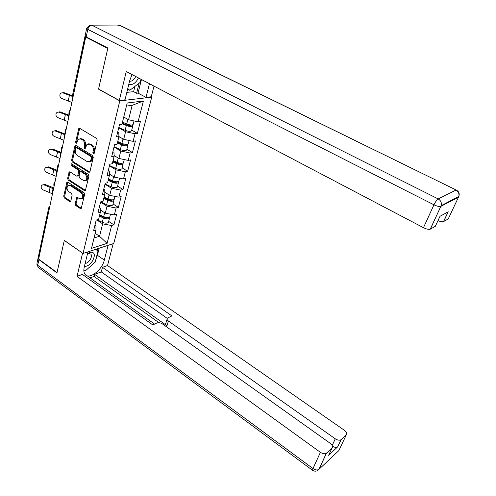 <?xml version="1.0" encoding="UTF-8"?>
<svg xmlns="http://www.w3.org/2000/svg" width="496" height="496" viewBox="0 0 496 496"><rect width="100%" height="100%" fill="white"/><g stroke="black" fill="none" stroke-linecap="round" stroke-linejoin="round"><path stroke-width="0.74" d="M93.341 153.779L94.203 153.32L97.253 140.207L96.59 138.39L79.658 128.321L78.821 128.365L75.609 142.005L76.062 143.245L76.651 143.214L78.356 139.134L81.071 138.992L82.466 139.829C84.215 141.155 84.915 143.065 84.556 145.545L84.177 147.225L84.636 148.471L85.25 148.434L86.936 144.398L89.751 144.224L91.159 145.08C92.938 146.419 93.639 148.341 93.273 150.834L92.882 152.52L93.341 153.779M75.15 203.806L75.783 205.536L80.309 208.537L81.214 208.494L84.642 194.395L83.998 192.64L67.803 182.156L66.954 182.187L63.699 196.23L64.325 197.941L69.694 201.5L70.562 201.463L70.835 200.948L72.131 195.182L71.498 193.452L68.814 191.698C66.848 189.739 66.538 187.724 67.89 185.634L70.178 185.541L80.829 192.454C82.807 194.382 83.136 196.404 81.809 198.512L79.403 198.636L77.624 197.47L76.737 197.513L75.15 203.806L76.105 203.565L76.737 205.294L81.263 208.289L80.309 208.537M85.727 37.088L107.768 48.428L98.549 89.156L119.784 100.886L83.049 253.475L64.319 240.368L57.028 272.564L38.638 259.098L85.727 37.088L86.583 37.07M88.734 172.242L89.64 172.186L89.943 171.628L93.254 157.381L92.597 155.589L75.9 145.378L75.057 145.421L71.622 160.152L72.261 161.907L88.734 172.242L89.695 172.038L73.234 161.721L72.261 161.907M88.902 176.105L85.38 190.551L84.475 190.6L68.25 180.129L67.617 178.399L69.211 171.957L70.054 171.92L76.626 176.105L77.5 176.061L77.798 175.51L78.69 171.56L78.046 169.799L71.17 165.459L70.94 163.835L71.536 163.81L88.251 174.332L88.902 176.105M119.784 100.886L151.726 97.16L113.77 243.474L83.049 253.475M108.674 221.408L113.913 224.855L116.628 214.272L114.34 214.917L105.307 213.187L100.328 209.932M113.913 224.855L111.631 225.537L107.086 243.362L91.493 248.384L95.957 230.212L93.552 230.925L96.205 220.063L98.617 219.381L100.341 212.344L97.929 213.007L100.638 201.884L103.063 201.258L104.836 194.054L102.405 194.661L105.183 183.272L107.62 182.702L109.43 175.33L106.987 175.875L109.839 164.213L112.288 163.705L114.142 156.153L111.687 156.637L114.601 144.683L117.062 144.243L118.966 136.505L116.498 136.921L119.486 124.676L121.96 124.298L127.193 102.994L143.375 101.035L138.068 121.855L128.563 119.747L123.746 117.031M131.707 130.157L137.361 133.387L140.411 121.495L138.068 121.855M137.361 133.387L135.03 133.784L133.095 141.354L123.69 139.326L118.947 136.567M126.883 149.265L132.451 152.545L135.427 140.932L133.095 141.354M132.451 152.545L130.126 153.004L128.241 160.394L118.928 158.447L114.111 155.552M122.171 167.927L127.652 171.25L130.56 159.91L128.241 160.394M127.652 171.25L125.339 171.771L123.498 178.988L114.285 177.115L109.393 174.09M117.571 186.161L122.971 189.534L125.81 178.448L123.498 178.988M122.971 189.534L120.664 190.104L118.866 197.16L109.746 195.356L104.799 192.212M113.069 203.986L118.389 207.396L121.167 196.565L118.866 197.16M118.389 207.396L116.095 208.022L114.34 214.917M99.293 207.402L100.31 208.066L100.341 212.344M105.307 213.187L107.031 206.262L100.589 202.101M116.095 208.022L107.031 206.262M103.72 189.261L104.755 189.918L104.836 194.054M109.746 195.356L111.507 188.275L104.966 184.165M120.664 190.104L111.507 188.275M108.252 170.698L109.3 171.343L109.43 175.33M114.285 177.115L116.089 169.868L109.449 165.807M125.339 171.771L116.089 169.868M112.896 151.689L113.956 152.328L114.142 156.153M118.928 158.447L120.776 151.02L114.03 147.021M130.126 153.004L120.776 151.02M117.645 132.221L118.73 132.847L118.966 136.505M123.69 139.326L125.581 131.725L118.73 127.782M135.03 133.784L125.581 131.725M128.563 119.747L132.153 105.332L126.443 106.051M143.375 101.035L132.153 105.332M38.905 257.821L38.359 256.692L48.639 208.109M151.032 96.794L151.726 97.16M94.048 237.975L99.56 236.276L102.653 223.845L96.732 219.914M95.189 233.325L99.56 236.276L107.086 243.362M94.972 225.122L95.97 225.792L95.957 230.212M111.631 225.537L102.653 223.845M94.153 153.469L93.849 152.34L94.24 150.654C94.606 148.168 93.905 146.252 92.132 144.906L91.159 145.08M88.536 143.834L90.725 144.057L92.132 144.906M79.924 138.613L82.051 138.83L83.44 139.667C85.188 140.994 85.889 142.898 85.535 145.378L85.151 147.052L85.436 148.155M79.682 128.34L76.582 141.844L76.849 142.916M75.913 145.384L72.596 159.972L73.234 161.721M91.63 157.914L91.171 156.662L76.533 147.69L75.708 148.143L75.324 149.891C74.983 152.328 75.671 154.213 77.395 155.539L87.346 161.702L90.216 161.522L91.63 157.914L92.597 157.728L92.138 156.476L91.171 156.662M76.421 147.634L77.512 147.517L92.138 156.476M89.602 161.925L91.183 161.33L92.188 159.483L91.221 159.675M92.597 157.728L92.188 159.483M84.475 190.6L85.43 190.371L69.217 179.918L68.25 180.129M70.041 171.907L68.584 178.188L69.217 179.918M77.798 175.999L78.765 175.299L79.658 171.356L79.013 169.601L72.143 165.267L71.17 165.459M71.728 163.928L72.143 165.267M83.526 180.501L85.932 180.364C87.321 178.2 87.005 176.136 84.977 174.177L81.146 171.759L80.265 171.802L79.968 172.366L79.069 176.316L79.713 178.07L83.526 180.501M85.535 180.649L86.887 180.147C88.282 177.99 87.966 175.925 85.944 173.972L84.977 174.177M80.947 171.659L82.113 171.554L85.944 173.972M77.568 197.433L76.105 203.565M81.462 198.778L82.764 198.276C84.091 196.168 83.762 194.153 81.784 192.225L80.829 192.454M69.18 185.182L71.145 185.324L81.784 192.225M67.778 182.137L64.66 196.001L65.286 197.712L70.649 201.264L69.694 201.5M133.281 123.919L133.108 124.595C131.75 125.29 129.623 125.079 126.722 123.981L122.5 122.121M125.755 118.166L123.69 117.261M132.519 124.88L132.73 126.096C131.372 126.796 129.245 126.592 126.344 125.488L122.128 123.628M131.694 130.212L131.521 130.901C130.157 131.614 128.036 131.415 125.147 130.318L118.798 127.503M122.289 122.977L127.218 125.147C128.972 125.817 130.262 125.941 131.087 125.513L131.142 125.011M61.361 93L63.866 92.597L63.209 92.994C61.771 92.597 60.71 93.025 60.047 94.283C59.508 96.212 60.177 97.65 62.062 98.592L71.864 102.436M72.422 95.709L63.866 92.597M63.209 92.994L72.304 96.404M127.627 89.131L129.785 90.303L127.776 88.511M140.976 79.255L140.201 82.348L129.785 90.303M128.855 84.084C132.358 85.442 135.569 83.396 138.489 77.946M129.574 81.127C131.955 81.524 134.013 79.98 135.743 76.508M84.425 266.346C87.197 266.569 89.894 264.777 92.504 260.989C95.449 255.099 94.798 252.142 90.563 252.129L87.513 253.673M85.138 263.426C86.943 263.252 88.623 262.012 90.173 259.718C91.593 257.263 91.816 255.397 90.855 254.107L88.827 253.654L87.37 254.274M95.3 249.482L98.059 250.734L95.201 262.13L85.56 270.655L83.849 269.979M95.939 249.277L98.059 250.734M132.01 74.543L129.704 80.594L125.023 99.808L119.3 100.471L126.263 71.523L423.466 227.689L433.957 204.811L87.804 29.369L86.211 36.878L107.868 48.007L98.58 89.026L119.3 100.471M149.476 83.719L145.979 97.377L151.255 96.763L154.014 86.106M126.833 92.374L133.61 91.661L136.598 93.273L138.055 93.112L145.979 97.377M458.831 196.422L458.558 197.117L440.944 206.317L441.198 205.654L458.806 196.484C459.773 193.756 459.011 191.661 456.506 190.204L119.17 25.048L91.735 25.16L438.191 198.933L455.942 190.104C458.465 191.599 459.42 193.719 458.806 196.484L448.266 218.922L443.498 221.625C442.296 221.985 440.46 221.65 437.993 220.633M443.635 221.563L448.241 211.767L440.02 216.281L435.358 226.281L430.218 229.195C428.625 229.605 426.374 229.102 423.466 227.689M86.211 36.878L85.163 35.532L86.651 28.508M141.459 79.509L138.055 93.112M136.598 93.273L139.122 83.173M133.61 91.661L134.918 86.378M108.103 245.315L104.321 260.084C102.151 269.917 89.491 279.756 85.287 274.61C83.824 272.955 83.483 270.419 84.264 267.003L87.953 251.875M38.415 257.387L38.899 259.656L56.959 272.881L64.294 240.479L82.696 253.227M82.565 253.264L77.016 276.365L82.454 274.431L152.787 324.93L156.866 323.001C158.608 322.388 160.462 322.685 162.421 323.894L330.286 443.356C332.487 445.129 333.058 446.691 332.004 448.055L326.517 453.121L319.015 469.29L338.886 450.566L346.307 434.849C347.287 433.566 346.704 432.084 344.546 430.392L107.527 265.54L102.467 267.338L101.289 271.926L94.581 274.344L94.054 276.439L90.055 277.89M154.554 324.093L88.276 276.619L86.428 277.283M113.2 243.66L107.527 265.54M77.016 276.365L320.416 452.333C322.766 453.84 324.737 454.15 326.349 453.257L326.517 453.121M332.196 445.445L335.277 438.817C337.578 440.262 339.487 440.566 341.006 439.729L346.307 434.849M329.183 454.1L328.631 455.291L337.652 446.865C336.344 447.646 334.626 447.473 332.512 446.332M335.277 438.817L168.423 321.024C167.071 319.982 166.73 319.021 167.406 318.153L171.864 315.915L102.467 267.338M168.423 321.024L166.947 325.767L94.581 274.344M158.956 322.685L94.054 276.439M166.947 325.767C165.602 324.719 165.267 323.752 165.943 322.871L167.071 319.232M167.233 318.376L101.289 271.926M99.181 248.217L97.408 255.297L104.321 260.084M83.861 270.735L84.897 270.394M87.06 269.328L92.622 264.411M95.902 259.352L97.408 255.297M97.39 250.269L97.786 248.676M83.849 270.103L84.698 270.32M84.215 270.128L84.605 270.401M70.203 110.279L69.905 110.335C69.124 111.098 68.801 112.505 68.944 114.557M128.414 143.201L128.235 143.914C126.871 144.671 124.763 144.497 121.898 143.394L117.732 141.521M120.677 137.572L118.897 136.778M127.751 144.187L127.863 145.384C126.505 146.14 124.391 145.967 121.532 144.869L117.372 142.997M126.864 149.346L126.678 150.071C125.321 150.846 123.213 150.679 120.361 149.581L114.099 146.748M117.54 142.309L122.4 144.491C124.136 145.161 125.414 145.26 126.238 144.801L126.356 144.392M66.278 128.786L65.962 128.836C65.063 129.884 64.809 131.502 65.199 133.678M123.659 162.037L123.467 162.787C122.109 163.593 120.013 163.451 117.186 162.353L113.082 160.475M115.754 156.538L114.123 155.794M123.07 163.048L123.107 164.219C121.749 165.032 119.654 164.889 116.827 163.792L112.728 161.913M122.146 168.039L121.954 168.801C120.59 169.632 118.501 169.496 115.686 168.392L109.511 165.552M112.902 161.188L117.701 163.382C119.412 164.052 120.677 164.139 121.501 163.643L121.644 163.314M62.44 146.878L62.105 146.928C61.231 147.988 60.996 149.587 61.411 151.733M119.015 180.439L118.817 181.22C117.459 182.088 115.382 181.97 112.586 180.873L108.537 178.982M110.98 175.069L109.399 174.338M118.482 181.462L118.463 182.621C117.106 183.489 115.029 183.377 112.239 182.28L108.19 180.389M117.533 186.304L117.335 187.097C115.971 187.978 113.9 187.872 111.123 186.775L105.028 183.917M108.376 179.633L113.107 181.84C114.799 182.503 116.052 182.578 116.876 182.044L117.013 181.796M58.683 164.573L58.336 164.616C57.499 165.645 57.276 167.214 57.679 169.322M114.477 198.419L114.272 199.237C112.908 200.155 110.85 200.062 108.091 198.97L104.092 197.067M106.33 193.186L104.805 192.467M113.993 199.46L113.925 200.607C112.561 201.525 110.509 201.438 107.75 200.341L103.757 198.443M113.026 204.154L112.821 204.978C111.457 205.914 109.405 205.834 106.659 204.736L100.669 201.878M103.949 197.656L108.618 199.876C110.286 200.539 111.532 200.589 112.356 200.031L112.468 199.863M55.013 181.883L54.653 181.927C53.847 182.919 53.636 184.456 54.027 186.533M110.038 215.996L109.827 216.845C108.463 217.812 106.423 217.75 103.701 216.653L99.752 214.749M101.81 210.899L100.328 210.186M109.591 217.043L109.486 218.184C108.128 219.151 106.088 219.089 103.366 217.998L99.423 216.089M108.624 221.607L108.407 222.456C107.049 223.442 105.009 223.386 102.3 222.295L97.154 219.796M99.622 215.276L104.228 217.502C105.877 218.166 107.117 218.203 107.942 217.614L108.01 217.515M57.344 112.27L59.911 111.811L59.253 112.239C57.815 111.842 56.767 112.263 56.116 113.503C55.608 115.382 56.277 116.783 58.125 117.707L67.809 121.557M68.516 114.985L59.911 111.811M59.253 112.239L68.175 115.611M53.432 131.093L56.042 130.584L55.385 131.043C53.952 130.646 52.917 131.062 52.285 132.289C51.801 134.118 52.471 135.482 54.287 136.388L63.848 140.238M64.833 133.895L56.042 130.584M55.385 131.043L64.313 134.478M49.619 149.488L52.26 148.936L51.603 149.426C50.177 149.023 49.154 149.432 48.534 150.648C48.075 152.427 48.744 153.76 50.53 154.647L59.973 158.503M61.262 152.408L52.26 148.936M51.603 149.426L60.611 152.966M45.892 167.474L48.558 166.879L47.907 167.394C46.488 166.997 45.477 167.394 44.869 168.597C44.435 170.333 45.099 171.635 46.853 172.503L56.184 176.359M47.907 167.394L57.071 171.114M57.462 170.345L48.558 166.879M42.253 185.058L44.944 184.425L44.293 184.971C42.879 184.568 41.875 184.958 41.286 186.143C40.877 187.835 41.534 189.112 43.264 189.968L52.483 193.818M44.293 184.971L53.543 188.821M53.742 187.885L44.944 184.425M85.61 36.524L73.092 96.658M85.058 35.991L72.41 95.771L72.9 97.557M49.302 208.804L38.725 257.691M49.532 207.712L49.116 208.673L48.72 207.737L49.774 206.584M68.708 117.323L69.136 115.301M64.61 136.629L65.032 134.652M64.139 134.844L65.243 133.647M60.611 155.484L61.02 153.555M60.152 153.704L61.244 152.514M56.705 173.91L57.108 172.025M56.253 172.131L57.331 170.953M52.886 191.915L53.277 190.073M52.446 190.135L53.512 188.97M94.24 150.654L93.273 150.834M90.725 144.057L89.751 144.224M85.151 147.052L84.177 147.225M85.535 145.378L84.556 145.545M83.44 139.667L82.466 139.829M82.051 138.83L81.071 138.992M76.582 141.844L75.609 142.005M79.441 128.861L78.461 129.003M93.849 152.34L92.882 152.52M72.596 159.972L71.622 160.152M75.702 145.861L74.722 146.029M77.512 147.517L76.533 147.69M68.584 178.188L67.617 178.399M69.874 172.317L68.907 172.521M78.765 175.299L77.798 175.51M79.658 171.356L78.69 171.56M79.013 169.601L78.046 169.799M82.113 171.554L81.146 171.759M77.426 197.792L76.465 198.028M71.145 185.324L70.178 185.541M65.286 197.712L64.325 197.941M64.66 196.001L63.699 196.23M67.63 182.522L66.662 182.733M76.737 205.294L75.783 205.536M130.008 125.773L130.219 124.936M126.722 123.981L127.869 119.356M125.147 130.318L126.344 125.488M69.446 95.17L68.274 100.762M430.218 229.195L441.198 205.654C441.824 202.759 440.82 200.52 438.191 198.933C436.852 199.832 435.438 201.791 433.957 204.811C436.926 206.212 439.208 206.739 440.789 206.386L430.373 229.121M117.087 25.06L120.323 25.47L456.159 190.03M87.804 29.369C88.53 26.827 89.838 25.42 91.735 25.16L89.466 25.259L86.744 28.055L87.804 29.369M341.161 439.605L337.807 446.735M328.631 455.291L332.004 448.055M38.899 259.656L37.702 265.298L312.982 468.546L320.416 452.333M317.186 470.772L318.847 469.433C317.242 470.357 315.289 470.059 312.982 468.546L312.542 470.301C314.892 471.715 316.994 471.423 318.847 469.433L326.349 453.257M312.697 470.413L38.043 267.226L36.971 263.283L37.994 258.466M38.39 267.487L36.785 264.015M125.166 145.092L125.352 144.33M121.898 143.394L123.008 138.93M120.361 149.581L121.532 144.869M120.435 163.965L120.609 163.271M117.186 162.353L118.259 158.038M115.686 168.392L116.827 163.792M115.81 182.398L115.971 181.772M112.586 180.873L113.621 176.706M111.123 186.775L112.239 182.28M111.296 200.415L111.439 199.851M108.091 198.97L109.089 194.94M106.659 204.736L107.75 200.341M106.882 218.023L107.006 217.521M103.701 216.653L104.662 212.765M102.3 222.295L103.366 217.998M65.41 114.402L64.263 119.871M61.473 133.195L60.351 138.539M57.617 151.565L56.519 156.792M53.853 169.527L52.781 174.635M50.164 187.091L49.116 192.088M72.342 96.038L72.856 97.774M69.341 114.328L68.225 115.543M68.157 115.822L68.665 117.521M64.065 135.135L64.573 136.803M60.072 154.008L60.58 155.645M56.172 172.441L56.674 174.046M52.359 190.464L52.861 192.039M79.534 128.259L78.821 128.365M75.745 145.303L75.057 145.421M91.183 161.33L90.216 161.522M69.855 171.821L69.211 171.957M78.467 175.857L77.5 176.061M71.405 163.742L70.94 163.835M86.887 180.147L85.932 180.364M77.382 197.358L76.737 197.513M82.764 198.276L81.809 198.512M67.58 182.051L66.954 182.187M133.108 124.595L134.025 120.956M131.521 130.901L132.73 126.096M88.827 253.654L90.563 252.129M443.498 221.625L448.093 211.848M341.006 439.729L337.652 446.865M128.235 143.914L129.096 140.492M126.678 150.071L127.863 145.384M123.467 162.787L124.285 159.563M121.954 168.801L123.107 164.219M118.817 181.22L119.579 178.194M117.335 187.097L118.463 182.621M114.272 199.237L114.985 196.391M112.821 204.978L113.925 200.607M109.827 216.845L110.496 214.179M108.407 222.456L109.486 218.184"/></g></svg>
